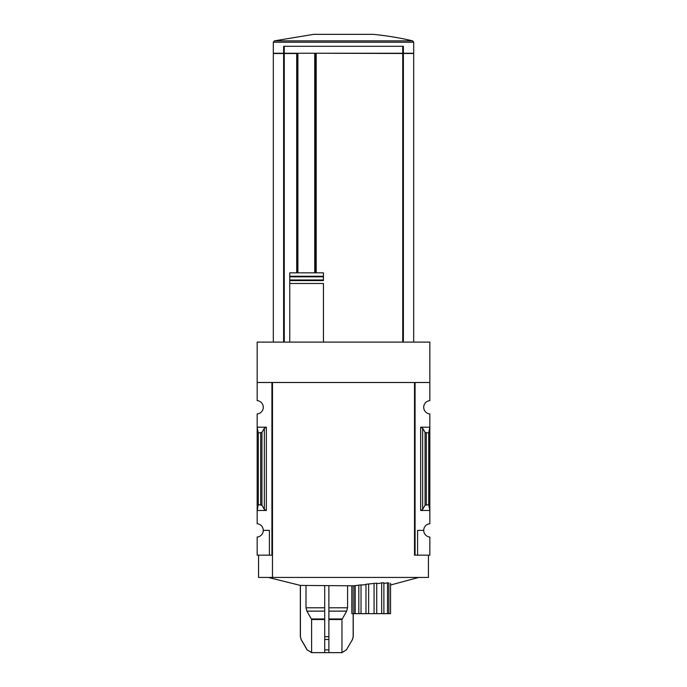 <?xml version="1.0" encoding="UTF-8"?>
<svg xmlns="http://www.w3.org/2000/svg" width="687" height="687" viewBox="0 0 687 687"><rect width="100%" height="100%" fill="white"/><g stroke="black" fill="none" stroke-linecap="round" stroke-linejoin="round"><path stroke-width="1.03" d="M414.519 555.173L414.519 382.496L414.519 555.173L415.077 555.173L415.077 382.496L429.839 382.496L429.839 342.109L257.161 342.109L257.161 400.615A6.681 6.681 0 0 1 263.284 407.279A6.681 6.681 0 0 1 257.161 413.943L257.161 523.717A6.681 6.681 0 0 1 263.284 530.381L269.416 530.381L269.416 555.173L272.481 555.173M429.839 382.496L429.839 400.615A6.681 6.681 0 0 0 423.716 407.279A6.681 6.681 0 0 0 429.839 413.943L429.839 523.717A6.681 6.681 0 0 0 423.716 530.381A6.681 6.681 0 0 0 429.839 537.045L429.839 555.173L417.584 555.173L417.584 530.381L423.716 530.381M269.416 555.173L257.161 555.173L257.161 537.045A6.681 6.681 0 0 0 263.284 530.381M311.898 652.65L341.679 652.65L311.898 652.65L307.08 649.868L301.078 639.468L307.192 649.868L301.164 639.468L300.417 636.686L300.417 585.418L353.831 585.805L353.831 613.654L351.864 613.654L351.864 585.805M387.511 582.834L387.511 613.654L388.876 613.654L388.876 582.945L387.511 582.834C384.222 583.486 383.011 583.469 383.887 582.782L381.68 582.851C378.906 583.581 377.257 583.684 376.725 583.16L365.973 584.268C365.484 584.774 363.835 584.981 361.018 584.886L353.831 585.796M390.551 613.654L390.551 583.332L390.551 613.654L388.876 613.654M273.314 42.216L413.686 42.216L413.686 53.234L273.314 53.234L273.314 42.216L274.388 40.859L313.633 34.35L373.367 34.35A302.915 302.915 0 0 1 412.612 40.859L274.388 40.859M403.381 53.234L403.381 46.295L283.619 46.295L283.619 53.234M413.686 342.109L413.686 53.509L316.209 53.234M316.209 272.842L316.209 53.509M323.448 280.579L323.448 272.842L323.448 276.835L289.751 276.835L289.751 280.579L323.448 280.579L323.448 279.987L289.751 279.987L289.751 272.842L323.448 272.842M315.754 53.234L297.411 53.234M296.707 272.842L296.707 53.509L273.314 53.509L273.314 342.109M323.448 342.109L323.448 283.482L289.751 283.482L289.751 280.579L289.751 342.109M323.448 276.243L289.751 276.243L289.751 272.842M266.35 427.194L257.161 427.194L258.278 433.033L261.945 432.381L264.349 428.241L266.35 427.194L266.35 510.467L257.161 510.467L258.278 504.627L258.278 433.033M266.35 510.467L264.349 509.419L261.945 505.28L258.278 504.627M271.923 555.173L271.923 382.496L257.161 382.496M415.077 555.173L417.584 555.173M422.651 509.419L425.055 505.28L428.722 504.627L429.839 510.467L420.65 510.467L422.651 509.419L422.651 428.241L420.65 427.194L429.839 427.194L428.722 433.033L425.055 432.381L422.651 428.241M428.722 504.627L428.722 433.033M428.448 555.173L428.448 577.449L258.552 577.449L258.552 555.173M414.519 382.496L272.481 382.496L272.481 577.449M403.381 342.109L403.381 53.509M283.619 342.109L283.619 53.509M315.788 272.842L315.788 53.234M297.411 272.842L297.411 53.509M352.148 585.805L352.148 613.654M355.188 585.642L355.188 613.654L353.831 613.654M358.82 585.178L358.82 613.654L355.188 613.654M361.018 584.886L361.018 613.654L358.82 613.654M365.973 584.268L365.973 613.654L361.018 613.654M368.636 583.95L368.636 613.654L365.973 613.654M374.063 583.392L374.063 613.654L368.636 613.654M376.725 583.16L376.725 613.654L374.063 613.654M381.68 582.851L381.68 613.654L376.725 613.654M383.887 582.782L383.887 613.654L381.68 613.654M383.887 613.654L387.511 613.654M324.702 585.805L324.702 649.868L324.702 639.468L328.875 639.468L328.875 649.868L328.875 585.805M306.007 585.805L306.007 607.789L306.909 611.129L311.615 619.528L311.615 652.633L307.192 649.868L311.615 652.633L324.702 652.633L324.702 649.868L328.875 649.868L328.875 652.633L341.963 652.633L341.963 619.528L346.669 611.129L347.57 607.789L347.57 585.805M341.963 652.633L346.385 649.868L352.5 639.468L353.247 636.686L353.247 613.654M353.17 613.654L353.17 636.686L352.414 639.468M402.728 53.234L402.728 46.295M284.272 53.234L284.272 46.295M402.728 342.109L402.728 53.509M314.74 272.842L314.74 53.509M297.9 272.842L297.9 53.509M260.691 504.627L260.691 433.033M420.65 510.467L420.65 427.194M426.309 504.627L426.309 433.033M425.055 505.28L425.055 432.381M264.349 509.419L264.349 428.241M261.945 505.28L261.945 432.381M284.272 342.109L284.272 53.509M328.875 619.528L341.963 619.528M328.875 618.97L342.117 618.97M328.875 611.129L346.669 611.129M328.875 607.789L347.57 607.789M346.385 649.868L352.5 639.468M306.909 611.129L324.702 611.129M306.007 607.789L324.702 607.789M311.46 618.97L324.702 618.97M311.615 619.528L324.702 619.528M324.702 636.686L328.875 636.686M301.078 639.468L300.417 636.686M390.834 584.938L418.701 577.449M268.299 577.449L300.417 585.427M413.686 42.216L412.612 40.859M346.497 649.868L341.679 652.65M300.331 636.686L300.331 585.418"/></g></svg>
